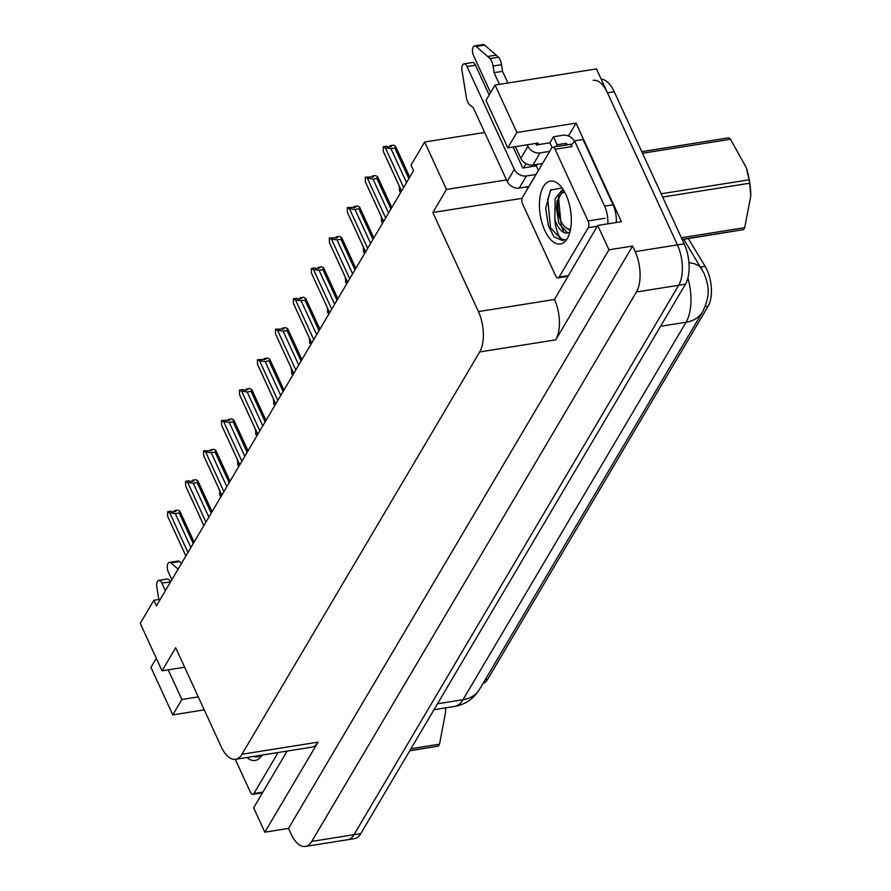 <?xml version="1.0" encoding="UTF-8"?>
<svg xmlns="http://www.w3.org/2000/svg" width="891" height="891" viewBox="0 0 891 891"><rect width="100%" height="100%" fill="white"/><g stroke="black" fill="none" stroke-linecap="round" stroke-linejoin="round"><path stroke-width="1.34" d="M537.173 144.832L538.231 143.039L507.814 147.873L516.891 132.503L495.062 85.046L596.48 68.919L677.427 244.902A29.292 14.111 81 0 1 678.675 285.265L354.028 834.689A29.292 14.111 81 0 1 347.646 839.734A29.292 14.111 81 0 0 354.028 834.689L678.675 285.265A29.292 14.111 81 0 0 677.427 244.902L607.462 92.809A29.292 14.111 81 0 0 593.128 80.346M568.425 136.011L576.054 123.103L621.395 221.681L597.727 225.445L554.48 299.487A29.292 14.111 -99 0 1 555.739 339.85L608.943 249.814L597.727 225.445M287.136 751.08L253.623 807.803L264.827 832.172L318.031 742.147A29.292 14.111 -99 0 1 311.638 747.181L235.58 759.288A29.292 14.111 -99 0 0 241.962 754.243L479.681 351.945A29.292 14.111 -99 0 0 478.422 311.583L432.859 212.526L522.093 198.325M288.495 828.418L632.599 246.05L635.172 251.63A29.292 14.111 81 0 1 636.419 291.992L311.772 841.405A29.292 14.111 81 0 1 305.39 846.45A29.292 14.111 81 0 1 291.056 833.987L288.495 828.418L264.827 832.172M156.315 658.326L150.947 667.404L172.776 714.872L204.251 709.86M516.891 132.503L576.054 123.103M608.943 249.814L632.599 246.05M495.062 85.046L485.985 100.416L507.814 147.873M160.313 599.264L153.853 600.289L140.232 623.355L162.062 670.812L175.683 647.757L221.246 746.825A29.292 14.111 -99 0 0 235.58 759.288M484.659 132.458L424.651 142.003L411.029 165.058L413.591 170.638L156.415 605.869L153.853 600.289M523.552 167.887L526.024 163.699M432.859 212.526L446.48 189.46L506.489 179.926M184.637 667.225L162.062 670.812M172.776 714.872L181.864 699.491L198.281 696.885M424.651 142.003L446.48 189.46M688.32 238.576L705.137 266.364A26.362 12.697 81 0 1 708.122 306.192L487.667 679.287A26.362 12.697 81 0 1 482.978 683.553M168.221 669.832L181.864 699.491M601.202 79.188A29.292 14.111 81 0 1 614.222 91.728L684.188 243.833A29.292 14.111 81 0 1 685.446 284.196L360.788 833.608A29.292 14.111 81 0 1 354.406 838.654L305.39 846.45M390.046 145.979L389.812 146.748M390.147 146.692L389.835 146.013M401.551 191.019L383.319 151.381L383.264 146.748L386.649 146.213L388.164 147.015L391.539 146.469L390.024 145.679L390.358 146.659M390.024 145.679L393.41 145.144L395.537 146.258L409.76 177.131M383.319 151.381L383.887 152.628M395.537 146.258L394.836 148.029L390.96 148.652L406.552 182.555M390.96 148.652L385.391 147.873L403.623 187.511M383.264 146.748L385.391 147.873M408.891 178.59L394.836 148.029M399.112 185.774L399.859 191.42M400.493 192.801L399.291 190.173M381.136 216.179L381.894 221.837M382.529 223.207L381.315 220.589M363.172 246.595L363.918 252.242M364.553 253.623L363.35 251.006M372.07 176.396L371.837 177.164M372.171 177.109L371.859 176.429M383.575 221.436L365.343 181.797L365.299 177.164L373.574 176.886L372.059 176.095L372.393 177.075M372.059 176.095L375.434 175.549L377.561 176.674L391.784 207.547M365.343 181.797L365.911 183.045M377.561 176.674L376.871 178.445L372.984 179.069L388.576 212.971M372.984 179.069L367.415 178.278L385.647 217.916M365.299 177.164L367.415 178.278M390.926 209.006L376.871 178.445M354.106 206.801L353.872 207.581M354.206 207.525L353.883 206.835M347.367 212.214L365.588 251.863L347.367 212.214L347.323 207.581L355.598 207.302L354.083 206.5L354.418 207.492M354.083 206.5L357.469 205.966L359.585 207.08L373.808 237.953M347.646 212.849L347.947 213.45M359.585 207.08L358.895 208.862L355.008 209.474L370.611 243.388M355.008 209.474L349.45 208.694L367.682 248.333M347.323 207.581L349.45 208.694M372.95 239.412L358.895 208.862M336.13 237.218L335.896 237.986M336.23 237.942L335.918 237.251M347.635 282.258L329.403 242.619L329.358 237.997L337.633 237.719L336.119 236.917L336.442 237.897M336.119 236.917L339.493 236.382L341.621 237.496L355.843 268.369M329.403 242.619L329.971 243.867M341.621 237.496L340.93 239.278L337.043 239.891L352.636 273.793M337.043 239.891L331.474 239.111L349.706 278.749M329.358 237.997L331.474 239.111M354.974 269.828L340.93 239.278M318.165 267.634L317.92 268.403M318.265 268.347L317.942 267.668M311.427 273.036L329.648 312.696L311.427 273.036L311.382 268.403L314.768 267.868L316.283 268.67L319.657 268.124L318.143 267.333L318.477 268.314M318.143 267.333L321.528 266.799L323.645 267.913L337.867 298.786M311.705 273.682L312.006 274.283M323.645 267.913L322.954 269.683L319.067 270.307L334.66 304.21M319.067 270.307L313.509 269.528L331.742 309.166M311.382 268.403L313.509 269.528M337.01 300.245L322.954 269.683M165.381 590.7L161.839 583.015L170.471 582.079M171.863 579.729L168.332 572.044A6.237 3.007 81 0 1 167.341 565.874A6.237 3.007 81 0 1 169.424 562.377A6.237 3.007 81 0 1 171.027 562.956L178.133 569.115M181.519 563.379L179.481 561.608A6.237 3.007 -99 0 0 177.877 561.029L169.424 562.377M170.292 581.678A6.237 3.007 -99 0 0 167.241 579.027L158.787 580.364A6.237 3.007 81 0 1 161.839 583.015M158.81 599.509L156.805 587.013A6.237 3.007 81 0 1 158.787 580.364M528.909 186.52L519.297 188.057L526.436 175.972A9.768 7.395 -149.4 0 1 514.319 169.357L467.029 66.535L475.482 65.188L489.181 94.992M526.436 175.972L536.048 174.447M513.116 147.037L522.772 168.009L536.293 165.86L538.398 170.459M536.293 165.86L537.206 164.312M527.695 188.569L526.904 186.843M535.703 143.44L536.393 144.955L549.914 142.805L553.478 136.768L557.142 144.732L566.442 143.251L567.177 144.843L572.189 144.041M549.914 142.805L552.075 147.505M556.006 146.659L557.142 144.732M616.282 222.494A19.535 9.411 -99 0 0 613.053 204.796L583.015 139.497L574.561 140.834A19.535 9.411 81 0 1 570.797 144.877M613.053 204.796L604.599 206.133L574.561 140.834M604.599 206.133A19.535 9.411 81 0 1 607.829 223.841M553.478 136.768L562.778 135.287A9.768 7.395 -149.4 0 1 574.45 141.068M565.295 145.188L566.442 143.251M542.53 163.465L532.918 164.991L540.057 152.918L549.669 151.392M499.45 84.344L494.082 72.672L502.535 71.336L507.903 83.008M540.057 152.918A9.768 7.395 -149.4 0 1 527.94 146.302L527.249 144.787M490.573 92.642L473.511 55.554A6.237 3.007 81 0 1 472.531 49.395A6.237 3.007 81 0 1 474.602 45.898L483.056 44.55A6.237 3.007 -99 0 1 484.659 45.129L498.503 57.213A9.768 4.7 81 0 1 501.533 64.709L502.535 71.336M494.082 72.672L493.079 66.057L501.533 64.709M498.503 57.213L490.061 58.561L476.206 46.477A6.237 3.007 81 0 0 474.602 45.898M515.421 146.67L520.812 158.375A9.768 7.395 30.6 0 0 532.918 164.991M490.061 58.561A9.768 4.7 81 0 1 493.079 66.057M496.209 55.131L487.767 56.478M475.482 65.188A6.237 3.007 -99 0 0 472.43 62.537L463.977 63.885A6.237 3.007 81 0 0 461.995 70.534L466.516 98.389A9.768 4.7 81 0 0 470.014 105.093L473.321 107.811L507.179 181.43A9.768 7.395 30.6 0 0 519.297 188.057M463.977 63.885A6.237 3.007 81 0 1 467.029 66.535M262.088 755.067A31.842 15.336 81 0 1 246.952 757.473M253.233 756.47L257.343 757.038L259.894 756.103M278.148 752.516L253.902 793.547A4.878 2.35 81 0 1 252.832 794.393A4.878 2.35 81 0 1 250.449 792.311L235.269 759.321M254.035 756.348L257.51 757.016M544.791 230.446A31.842 15.336 81 0 1 541.327 191.365A31.842 15.336 81 0 1 559.526 184.96A31.842 15.336 81 0 1 565.952 194.65A31.842 15.336 81 0 1 567.879 237.485A31.842 15.336 81 0 1 544.791 230.446M562.076 187.945L550.571 190.061L545.704 208.394L548.388 225.913L554.035 236.85L562.533 240.559L565.072 239.612C560.717 240.314 557.454 235.202 555.316 224.298L554.859 219.386A22.075 10.636 -99 0 0 556.485 223.619A22.075 10.636 -99 0 0 567.289 233.008A22.075 10.636 -99 0 0 569.984 231.749M562.845 189.048L555.126 198.66L554.859 219.386M563.268 189.683L557.098 201.166L556.418 208.171L558.813 223.24L567.578 232.952M588.071 220.935A4.878 2.35 81 0 1 588.283 227.662L559.091 277.068A4.878 2.35 81 0 1 558.022 277.914A4.878 2.35 81 0 1 555.639 275.831L522.672 204.162A4.878 2.35 81 0 1 522.46 197.434L551.652 148.029A4.878 2.35 81 0 1 552.721 147.182A4.878 2.35 81 0 1 555.104 149.265L588.071 220.935L604.978 218.25M552.721 147.182L569.627 144.498A4.878 2.35 81 0 1 572.011 146.57L555.104 149.265M556.441 207.291L558.846 223.318M545.704 208.182L548.433 226.036M559.013 195.051L558.501 197.568L561.274 226.269L563.658 231.337M550.939 189.616L547.765 199.272L550.549 227.973L562.7 240.525M445.455 707.888A45.898 22.108 81 0 1 445.589 712.143L439.519 744.163A52.736 25.405 81 0 1 438.951 745.154A52.736 25.405 81 0 1 438.372 746.101L409.815 750.645M410.963 748.696L439.519 744.163M409.704 750.835L438.372 746.101M661.167 193.781L749.131 179.793L746.368 167.976A45.898 22.108 81 0 1 750.768 195.664L749.676 183.212L662.67 197.045M641.776 151.626L728.793 137.782A52.736 25.405 81 0 1 730.486 139.252L642.522 153.241M746.201 167.463L730.486 139.252M749.131 179.793A52.736 25.405 81 0 1 749.676 183.212M681.392 237.752L744.698 227.673L750.768 196.176M744.698 227.673A52.736 25.405 81 0 1 744.141 228.675A52.736 25.405 81 0 1 743.551 229.622L682.138 239.389M570.596 228.931A18.6 8.966 81 0 1 564.783 226.782A18.6 8.966 81 0 1 559.893 196.098A18.6 8.966 81 0 1 560.227 195.497A18.6 8.966 81 0 1 564.76 192.244M570.251 230.646L564.783 226.782M559.893 196.098L562.566 190.952M682.216 239.556L743.551 229.622M345.196 277.012L345.953 282.659M346.588 284.04L345.374 281.411M327.22 307.428L327.977 313.075M327.676 312.474L327.409 311.828M309.255 337.834L310.001 343.492M309.712 342.879L309.433 342.244M300.189 298.051L299.955 298.819M300.289 298.763L299.977 298.084M293.462 303.452L311.683 343.113L293.462 303.452L293.406 298.819L296.792 298.285L298.307 299.075L301.681 298.541L300.167 297.75L300.501 298.73M300.167 297.75L303.553 297.204L305.68 298.329L319.902 329.202M293.729 304.087L294.03 304.7M305.68 298.329L304.978 300.1L301.102 300.724L316.695 334.626M301.102 300.724L295.534 299.933L313.766 339.571M293.406 298.819L295.534 299.933M319.034 330.661L304.978 300.1M282.213 328.456L281.979 329.236M282.313 329.18L282.001 328.489M275.486 333.869L293.707 373.518L275.486 333.869L275.442 329.236L283.717 328.957L282.202 328.155L282.536 329.147M282.202 328.155L285.577 327.621L287.704 328.734L301.926 359.608M275.764 334.504L276.065 335.105M287.704 328.734L287.013 330.516L283.126 331.129L298.719 365.032M283.126 331.129L277.569 330.349L295.79 369.988M275.442 329.236L277.569 330.349M301.069 361.067L287.013 330.516M264.248 358.873L264.014 359.641M264.349 359.585L264.037 358.906M275.742 403.913L257.521 364.274L257.466 359.652L265.741 359.374L264.226 358.572L264.56 359.552M264.226 358.572L267.612 358.037L269.728 359.151L283.951 390.024M257.521 364.274L258.089 365.522M269.728 359.151L269.037 360.933L265.15 361.546L280.754 395.448M265.15 361.546L259.593 360.766L277.825 400.404M257.466 359.652L259.593 360.766M283.093 391.483L269.037 360.933M291.279 368.25L292.036 373.897M292.671 375.278L291.457 372.661M273.314 398.667L274.06 404.314M274.695 405.695L273.492 403.066M255.338 429.083L256.096 434.73M256.731 436.111L255.517 433.483M237.374 459.489L238.12 465.147M238.755 466.516L237.552 463.899M219.398 489.905L220.155 495.552M220.779 496.933L219.576 494.316M246.272 389.289L246.039 390.058M246.373 390.002L246.061 389.322M257.777 434.329L239.545 394.691L239.501 390.058L242.875 389.523L244.39 390.325L247.776 389.779L246.261 388.988L246.595 389.968M246.261 388.988L249.636 388.443L251.763 389.567L265.986 420.441M239.545 394.691L240.113 395.938M251.763 389.567L251.073 391.338L247.186 391.962L262.778 425.865M247.186 391.962L241.617 391.182L259.849 430.821M239.501 390.058L241.617 391.182M265.117 421.9L251.073 391.338M228.308 419.694L228.063 420.474M228.408 420.418L228.085 419.739M221.569 425.107L239.79 464.768L221.569 425.107L221.525 420.474L229.8 420.196L228.285 419.394L228.619 420.385M228.285 419.394L231.671 418.859L233.787 419.973L248.01 450.857M221.848 425.742L222.149 426.355M233.787 419.973L233.097 421.755L229.21 422.379L244.802 456.281M229.21 422.379L223.652 421.588L241.884 461.226M221.525 420.474L223.652 421.588M247.152 452.316L233.097 421.755M210.332 450.111L210.098 450.879M210.432 450.835L210.12 450.144M221.837 495.162L203.605 455.513L203.56 450.891L211.835 450.612L210.321 449.81L210.644 450.801M210.321 449.81L213.695 449.276L215.822 450.389L230.045 481.263M203.605 455.513L204.173 456.76M215.822 450.389L215.121 452.171L211.245 452.784L226.837 486.686M211.245 452.784L205.676 452.004L223.908 491.643M203.56 450.891L205.676 452.004M229.176 482.722L215.121 452.171M192.367 480.527L192.122 481.296M192.467 481.24L192.144 480.561M185.629 485.929L203.85 525.59L185.629 485.929L185.584 481.307L188.97 480.761L190.474 481.563L193.859 481.017L192.345 480.227L192.679 481.207M192.345 480.227L195.73 479.692L197.847 480.806L212.069 511.679M185.907 486.575L186.208 487.177M197.847 480.806L197.156 482.588L193.269 483.2L208.862 517.103M193.269 483.2L187.711 482.421L205.944 522.059M185.584 481.307L187.711 482.421M211.212 513.138L197.156 482.588M174.391 510.944L174.157 511.712M174.491 511.657L174.179 510.977M167.664 516.346L185.885 556.006L167.664 516.346L167.608 511.712L170.994 511.178L172.509 511.969L175.883 511.434L174.369 510.643L174.703 511.623M174.369 510.643L177.755 510.098L179.882 511.222L194.104 542.096M167.931 516.98L168.232 517.593M179.882 511.222L179.18 512.993L175.304 513.617L190.897 547.519M175.304 513.617L169.736 512.837L187.968 552.476M167.608 511.712L169.736 512.837M193.236 543.555L179.18 512.993M311.772 841.405L360.788 833.608M636.419 291.992L685.446 284.196M635.172 251.63L684.188 243.833M479.681 351.945L555.739 339.85M241.962 754.243L318.031 742.147M478.422 311.583L554.48 299.487M705.137 266.364L700.593 267.088M708.122 306.192L705.182 306.66M487.667 679.287L485.272 679.666M683.776 239.3L704.09 273.359C708.245 285.087 711.352 293.228 702.665 311.761A34.181 25.884 -149.4 0 1 686.059 322.241A39.059 18.822 -99 0 0 687.897 277.97M701.93 269.294A34.181 19.335 148.8 0 0 688.955 262.823M437.503 703.779L463.008 699.725A34.181 25.884 30.6 0 0 479.614 689.244L475.627 694.746C469.991 701.094 462.941 704.993 454.499 706.452A39.059 18.822 -99 0 0 463.008 699.725L686.059 322.241L660.554 326.295M614.222 91.728L607.462 92.809M179.481 561.608L171.027 562.956M527.94 146.302L520.812 158.375M514.319 169.357L507.179 181.43M484.659 45.129L476.206 46.477M253.902 793.547L262.89 792.121M588.283 227.662L597.271 226.236M559.091 277.068L568.079 275.642M702.665 311.761L479.614 689.244M454.499 706.452L434.006 709.704M401.529 191.042L383.587 152.027M400.482 192.824L399.558 190.819M382.517 223.229L381.593 221.224M364.542 253.645L363.617 251.641M383.564 221.458L365.611 182.432M347.624 282.28L329.67 243.265M252.832 794.393L262.455 792.867M558.022 277.914L567.634 276.377M346.566 284.062L345.652 282.057M275.731 403.935L257.789 364.92M292.66 375.3L291.736 373.296M274.684 405.717L273.76 403.712M256.719 436.122L255.795 434.117M238.743 466.539L237.819 464.534M220.768 496.955L219.854 494.95M257.766 434.351L239.813 395.326M221.826 495.173L203.872 456.159"/></g></svg>
